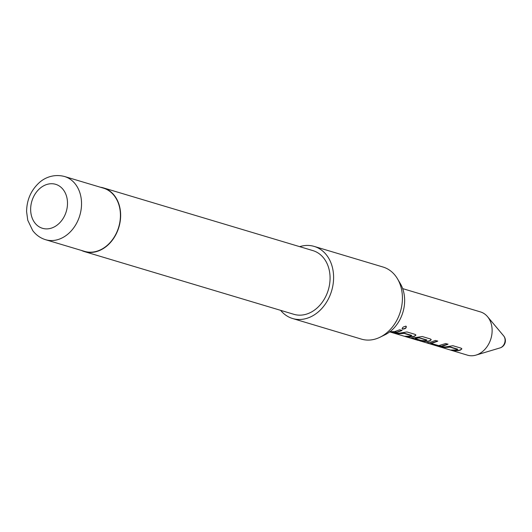 <?xml version="1.0" encoding="UTF-8"?>
<svg xmlns="http://www.w3.org/2000/svg" width="532" height="532" viewBox="0 0 532 532"><rect width="100%" height="100%" fill="white"/><g stroke="black" fill="none" stroke-linecap="round" stroke-linejoin="round"><path stroke-width="0.8" d="M405.963 326.249C406.734 327.892 405.584 328.856 402.524 329.148C401.866 327.745 403.01 326.781 405.963 326.249L406.355 326.528M405.843 326.069C406.628 327.699 405.497 328.656 402.445 328.936L402.072 328.696M457.68 349.537L450.112 347.143L442.804 347.669L440.449 346.964L445.61 346.897L452.898 345.707L461.144 348.174L461.869 348.879L460.453 350.103L458.252 350.688L453.091 350.748L450.737 350.043L455.897 349.976L457.706 349.185L450.085 346.904L447.957 347.363L441.879 347.13M461.823 348.766L460.426 349.87L458.252 350.442L452.167 350.209M437.683 340.939L430.774 343.306L438.754 345.62L445.676 343.539L448.03 344.244L442.937 346.099L440.696 346.352L435.575 345.501L426.604 342.708M447.971 344.024L440.696 346.352M417.746 340.267L425.008 340.733L426.817 339.935L418.837 337.674L415.199 338.645L421.896 340.653L418.77 340.473L411.289 338.119M431.193 339.596L429.796 340.693L427.622 341.271L420.765 340.919M421.138 340.42L418.824 340.227L411.668 338.053M426.79 340.287L419.223 337.893L415.219 338.399M411.735 335.778L404.167 333.384L396.859 333.91L394.498 333.205L399.665 333.138L406.953 331.948L415.199 334.415L415.924 335.12L414.508 336.35L412.307 336.929L407.146 336.989L404.792 336.284L409.953 336.224L411.761 335.426L404.14 333.145L402.012 333.604L395.928 333.371M415.878 335.007L414.481 336.111L412.307 336.683L407.146 336.989M402.026 330.266L396.985 332.108L390.9 331.868M500.033 347.908A7.528 7.528 0 0 0 503.638 335.858A7.076 5.533 106.7 0 1 505.087 340.088A7.076 5.533 106.7 0 1 500.033 347.908L475.994 355.103A22.577 17.669 106.7 0 1 474.351 355.502A22.577 17.669 106.7 0 1 467.528 355.183L419.469 340.719M440.715 346.106L427.329 343.034C426.192 342.741 426.431 342.581 428.047 342.561L430.295 342.315L435.382 340.46L437.743 341.165L432.649 343.02L430.787 343.06M412.067 338.206L412.014 338.452C410.877 338.153 411.116 337.993 412.732 337.98L422.268 336.53L430.514 339.004L431.239 339.702L429.823 340.932L427.622 341.517L420.799 341.192M396.992 332.347L391.831 332.407L389.477 331.702L394.638 331.629L399.725 329.78L402.086 330.485L396.992 332.347M402.664 288.617L480.482 311.918A22.577 17.669 106.7 0 1 487.512 316.64A22.577 17.669 106.7 0 1 490.936 338.618A22.577 17.669 106.7 0 1 475.994 355.103M402.445 328.936L402.099 328.809M397.497 278.821L400.337 283.629A32.951 25.789 106.7 0 1 404.646 299.882A32.951 25.789 106.7 0 1 385.022 334.774L380.008 337.228A37.632 29.453 -73.3 0 0 402.418 297.381A37.632 29.453 -73.3 0 0 397.497 278.821A37.632 29.453 -73.3 0 0 383.007 267.017L314.193 246.409A37.632 29.453 106.7 0 1 333.597 276.773A37.632 29.453 106.7 0 1 292.6 318.515A37.632 29.453 106.7 0 1 280.63 310.349M292.6 318.515L361.414 339.117A37.632 29.453 -73.3 0 0 380.008 337.228M120.431 214.762A32.991 25.822 106.7 0 1 84.488 251.35L45.592 239.706A32.991 25.822 106.7 0 0 81.536 203.118A32.991 25.822 106.7 0 0 64.525 176.498L103.421 188.142A32.991 25.822 106.7 0 1 120.431 214.762M100.362 187.231A33.243 26.015 106.7 0 1 103.487 187.902A33.243 26.015 106.7 0 1 120.638 214.722A33.243 26.015 106.7 0 1 84.422 251.596A33.243 26.015 106.7 0 1 81.436 250.439M103.487 187.902L312.929 250.619A33.243 26.015 106.7 0 1 330.073 277.438A33.243 26.015 106.7 0 1 293.857 314.306L84.422 251.596M299.702 246.655A37.632 29.453 106.7 0 1 314.193 246.409M407.199 336.743L406.222 336.45M427.382 342.788L426.983 342.641M30.65 209.781A22.956 17.968 -73.3 0 0 49.423 228.627A22.956 17.968 -73.3 0 0 67.498 202.838A22.956 17.968 -73.3 0 0 48.725 183.992A22.956 17.968 -73.3 0 0 30.65 209.781M389.71 331.882L418.185 340.407M64.525 176.498C52.967 173.465 43.637 178.433 38.889 182.995C30.796 190.636 26.7 200.218 26.6 211.729L27.764 220.248L32.711 230.575C36.136 235.084 40.432 238.123 45.592 239.706M503.638 335.858L487.512 316.64"/></g></svg>
